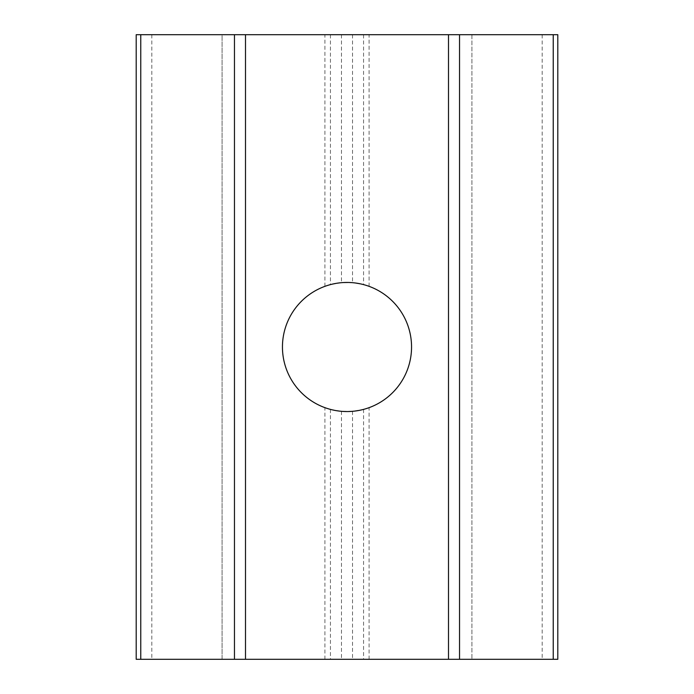 <?xml version="1.0" encoding="UTF-8"?>
<svg xmlns="http://www.w3.org/2000/svg" width="694" height="694" viewBox="0 0 694 694"><rect width="100%" height="100%" fill="white"/><g stroke="black" fill="none" stroke-linecap="round" stroke-linejoin="round"><path stroke-width="0.52" stroke-dasharray="3.47 2.6" d="M282.449 347A64.551 64.551 0 0 0 324.913 407.656L330.439 409.391L341.483 411.316L352.517 411.316L363.561 409.391L369.087 407.656A64.551 64.551 0 0 0 369.087 286.344L363.561 284.609L352.517 282.684L341.483 282.684L330.439 284.609L324.913 286.344A64.551 64.551 0 0 0 282.449 347M330.439 34.7L222.08 34.7L222.08 659.3L471.92 659.3L471.92 34.7L330.439 34.7L330.439 284.609M471.92 34.7L471.92 659.3L557.803 659.3L557.803 34.7L471.92 34.7M222.08 34.7L136.198 34.7L136.198 659.3L222.08 659.3L222.08 34.7M324.913 286.344L324.913 34.7M369.087 286.344L369.087 34.7M369.087 659.3L369.087 407.656M341.483 34.7L341.483 282.684M352.517 34.7L352.517 282.684M341.483 411.316L341.483 659.3M352.517 411.316L352.517 659.3M363.561 34.7L363.561 284.609M363.561 409.391L363.561 659.3M330.439 409.391L330.439 659.3M324.913 659.3L324.913 407.656M151.812 34.7L151.812 659.3M542.188 34.7L542.188 659.3"/><path stroke-width="1.04" d="M282.449 347A64.551 64.551 0 0 1 347 282.449A64.551 64.551 0 0 1 411.551 347A64.551 64.551 0 0 1 347 411.551A64.551 64.551 0 0 1 282.449 347M136.198 34.7L557.803 34.7L557.803 659.3L136.198 659.3L136.198 34.7M140.769 34.7L140.769 659.3M234.459 34.7L234.459 659.3M245.503 34.7L245.503 659.3M448.498 34.7L448.498 659.3M459.541 34.7L459.541 659.3M553.231 34.7L553.231 659.3"/></g></svg>
